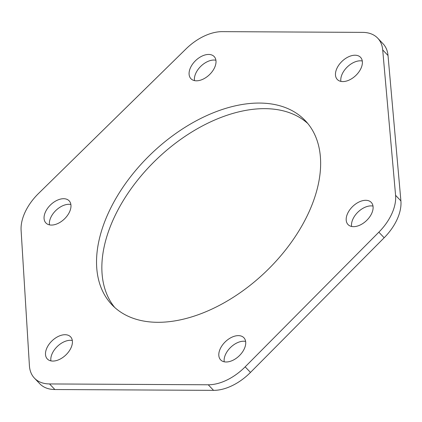 <?xml version="1.0" encoding="UTF-8"?>
<svg xmlns="http://www.w3.org/2000/svg" width="422" height="422" viewBox="0 0 422 422"><rect width="100%" height="100%" fill="white"/><g stroke="black" fill="none" stroke-linecap="round" stroke-linejoin="round"><path stroke-width="0.63" d="M362.625 32.378A44.041 27.113 136.4 0 1 377.722 38.17A44.041 27.113 136.4 0 1 382.701 49.923L395.583 195.317A44.041 27.113 136.4 0 1 378.845 232.179L245.161 366.845A44.041 27.113 136.4 0 1 208.246 384.78L49.543 383.941A44.041 27.113 136.4 0 1 34.446 378.149A44.041 27.113 136.4 0 1 29.413 365.705L21.1 230.291A44.041 27.113 136.4 0 1 38.581 193.434L186.049 48.883A44.041 27.113 136.4 0 1 222.278 31.639L362.625 32.378M382.701 49.923L388.018 55.504A44.041 27.113 -43.6 0 0 383.044 43.756L377.722 38.17M388.018 55.504L400.9 200.904L395.583 195.317M378.845 232.179L384.162 237.76A44.041 27.113 -43.6 0 0 400.9 200.904M384.162 237.76L250.483 372.426L245.161 366.845M208.246 384.78L213.564 390.361A44.041 27.113 -43.6 0 0 250.483 372.426M213.564 390.361L54.86 389.527L49.543 383.941M34.446 378.149L39.763 383.735A44.041 27.113 -43.6 0 0 54.86 389.527M307.791 123.504A133.489 82.184 -43.6 0 0 114.072 217.741A133.489 82.184 -43.6 0 0 114.694 307.448M373.006 206.078A16.052 9.88 -43.6 0 0 352.961 219.002A16.052 9.88 -43.6 0 0 351.605 226.466M362.287 61A16.052 9.88 -43.6 0 0 342.242 73.924A16.052 9.88 -43.6 0 0 340.886 81.383M215.906 60.23A16.052 9.88 -43.6 0 0 195.861 73.148A16.052 9.88 -43.6 0 0 194.505 80.613M70.88 204.491A16.052 9.88 -43.6 0 0 50.835 217.409A16.052 9.88 -43.6 0 0 49.479 224.873M72.31 340.496A16.052 9.88 -43.6 0 0 52.27 353.414A16.052 9.88 -43.6 0 0 50.909 360.879M245.625 341.409A16.052 9.88 -43.6 0 0 225.58 354.332A16.052 9.88 -43.6 0 0 224.224 361.796M108.755 212.16A133.489 82.184 136.4 0 1 205.277 116.272A133.489 82.184 136.4 0 1 305.238 120.613A133.489 82.184 136.4 0 1 265.269 272.19A133.489 82.184 136.4 0 1 111.925 304.758A133.489 82.184 136.4 0 1 108.755 212.16M347.644 213.416A16.052 9.88 136.4 0 1 359.249 201.89A16.052 9.88 136.4 0 1 371.265 202.412A16.052 9.88 136.4 0 1 366.46 220.637A16.052 9.88 136.4 0 1 348.023 224.551A16.052 9.88 136.4 0 1 347.644 213.416M336.925 68.338A16.052 9.88 136.4 0 1 348.53 56.806A16.052 9.88 136.4 0 1 360.546 57.329A16.052 9.88 136.4 0 1 355.741 75.554A16.052 9.88 136.4 0 1 337.305 79.473A16.052 9.88 136.4 0 1 336.925 68.338M190.544 67.567A16.052 9.88 136.4 0 1 202.149 56.036A16.052 9.88 136.4 0 1 214.17 56.559A16.052 9.88 136.4 0 1 209.365 74.784A16.052 9.88 136.4 0 1 190.923 78.698A16.052 9.88 136.4 0 1 190.544 67.567M45.518 211.823A16.052 9.88 136.4 0 1 57.123 200.297A16.052 9.88 136.4 0 1 69.139 200.819A16.052 9.88 136.4 0 1 64.334 219.044A16.052 9.88 136.4 0 1 45.898 222.958A16.052 9.88 136.4 0 1 45.518 211.823M46.947 347.833A16.052 9.88 136.4 0 1 58.552 336.302A16.052 9.88 136.4 0 1 70.574 336.825A16.052 9.88 136.4 0 1 65.769 355.05A16.052 9.88 136.4 0 1 47.333 358.964A16.052 9.88 136.4 0 1 46.947 347.833M220.263 348.746A16.052 9.88 136.4 0 1 231.868 337.215A16.052 9.88 136.4 0 1 243.884 337.737A16.052 9.88 136.4 0 1 239.079 355.962A16.052 9.88 136.4 0 1 220.643 359.882A16.052 9.88 136.4 0 1 220.263 348.746"/></g></svg>
